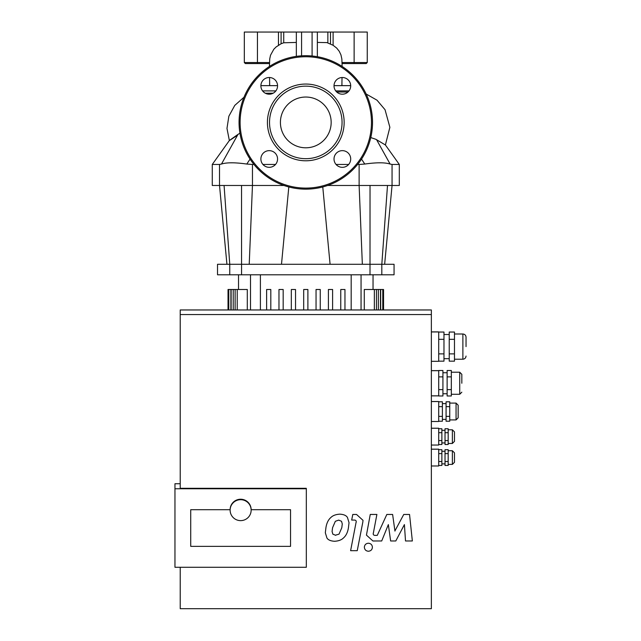 <?xml version="1.0" encoding="UTF-8"?>
<svg xmlns="http://www.w3.org/2000/svg" width="641" height="641" viewBox="0 0 641 641"><rect width="100%" height="100%" fill="white"/><g stroke="black" fill="none" stroke-linecap="round" stroke-linejoin="round"><path stroke-width="0.96" d="M317.351 56.704L317.351 32.05L312.095 32.05L312.095 55.991M330.083 264.284L322.768 186.948M370.033 185.473L370.009 274.789L394.055 274.789L394.055 264.284L362.349 264.284L359.12 185.473L392.06 185.473L392.06 164.457L390.097 164.048L376.596 139.714L390.121 164.056M384.64 264.284L392.06 185.473L399.311 185.473L399.311 164.457L392.06 164.457M362.349 264.284L226.93 264.284L219.518 185.473L252.458 185.473L252.458 164.457L246.793 164.048L250.054 159.112M288.811 186.948L281.495 264.284M249.221 264.284L252.458 185.473L283.939 185.473M237.563 135.147C226.521 142.59 226.658 142.342 237.979 134.402L221.482 164.048L219.518 164.457L219.518 185.473L212.267 185.473L212.267 164.457L229.366 140.515M361.524 159.112L364.785 164.048L359.12 164.457L359.12 185.473L327.639 185.473M226.93 264.284L217.523 264.284L217.523 274.789L241.569 274.789L241.545 185.473M370.77 137.567L375.898 139.305L385.393 144.97L389.872 127.311L385.049 109.723L377.004 100.188L366.163 94.011M364.785 164.048C376.531 162.389 384.969 162.389 390.097 164.048M212.267 164.457L219.567 164.457M221.482 164.048C226.618 162.389 235.047 162.389 246.793 164.048M237.979 134.402L239.934 133.192M359.12 164.457L357.614 164.457M348.656 164.457L336.052 164.457M275.526 164.457L262.922 164.457M253.964 164.457L252.458 164.457M273.178 93.193L265.342 93.233M301.582 55.823L301.582 32.05L296.334 32.05L296.334 56.368M301.582 32.05L312.095 32.05M347.967 92.024L336.709 91.992M342.094 63.571L366.211 63.571L354.128 63.571L354.128 62.522L342.07 62.522M269.508 62.522L257.45 62.522L257.45 63.571L245.367 63.571L269.484 63.571M269.557 77.521L269.685 85.646L260.887 85.646L277.561 85.646M317.351 42.418L326.926 42.602L333.112 45.295L336.693 48.075L339.233 51.28L340.932 54.838L341.869 59.084M269.452 66.456L269.725 58.932L270.518 55.222L273.803 49.261L276.151 46.921L281.095 43.748L283.723 42.779L296.334 42.434M281.095 43.748L281.095 32.05L244.317 32.05L244.317 62.522L245.367 63.571M283.723 42.779L283.723 32.05L281.095 32.05M283.723 32.05L296.334 32.05M317.351 32.05L327.855 32.05L327.855 42.779M330.484 43.748L330.484 32.05L327.855 32.05M354.128 32.05L354.128 62.522L367.261 62.522L367.261 32.05L330.484 32.05M341.933 82.809L341.957 85.646L350.691 85.646L334.017 85.646M370.009 274.789L241.569 274.789M247.298 309.964L247.298 289.5L228.028 289.5L228.028 309.964M266.616 309.964L266.616 289.5L270.814 289.5L270.814 309.964M278.971 309.964L278.971 289.5L283.178 289.5L283.178 309.964M291.326 309.964L291.326 289.5L295.533 289.5L295.533 309.964M303.69 309.964L303.69 289.5L307.888 289.5L307.888 309.964M340.764 309.964L340.764 289.5L344.962 289.5L344.962 309.964M332.607 309.964L332.607 289.5L328.4 289.5L328.4 309.964M320.252 309.964L320.252 289.5L316.045 289.5L316.045 309.964M364.28 309.964L364.28 289.5L382.789 289.5L382.789 309.964M383.55 309.964L383.55 289.5L382.789 289.5M269.22 167.325A8.341 8.341 0 0 0 276.447 154.818A8.341 8.341 0 0 0 262.001 154.818A8.341 8.341 0 0 0 269.22 167.325M260.879 85.854A8.341 8.341 0 0 0 273.395 93.073A8.341 8.341 0 0 0 273.395 78.627A8.341 8.341 0 0 0 260.879 85.854M342.358 77.513A8.341 8.341 0 0 0 335.131 90.02A8.341 8.341 0 0 0 349.577 90.02A8.341 8.341 0 0 0 342.358 77.513M350.699 158.984A8.341 8.341 0 0 0 338.184 151.765A8.341 8.341 0 0 0 338.184 166.211A8.341 8.341 0 0 0 350.699 158.984M305.789 97.039A25.376 25.376 0 0 0 280.413 122.423A25.376 25.376 0 0 0 305.789 147.799A25.376 25.376 0 0 0 331.165 122.423A25.376 25.376 0 0 0 305.789 97.039M305.789 158.688A36.265 36.265 0 0 0 342.054 122.423A36.265 36.265 0 0 0 305.789 86.15A36.265 36.265 0 0 0 269.524 122.423A36.265 36.265 0 0 0 305.789 158.688M305.789 160.787A38.372 38.372 0 0 0 344.153 122.423A38.372 38.372 0 0 0 305.789 84.051A38.372 38.372 0 0 0 267.417 122.423A38.372 38.372 0 0 0 305.789 160.787M305.789 189.151A66.728 66.728 0 0 0 372.517 122.423A66.728 66.728 0 0 0 305.789 55.695A66.728 66.728 0 0 0 239.061 122.423A66.728 66.728 0 0 0 305.789 189.151M230.127 510.164A10.504 10.464 180 0 0 240.639 520.628A10.504 10.464 180 0 0 251.144 510.164A10.504 10.464 180 0 0 240.639 499.7A10.504 10.464 180 0 0 230.127 510.164L230.127 509.707A10.504 10.464 -0 0 1 240.639 499.235A10.504 10.464 -0 0 1 251.144 509.707L290.549 509.707L290.549 546.348L190.722 546.348L190.722 509.707L230.127 509.707L190.722 509.707L190.722 546.348L290.549 546.348L290.549 509.707L251.136 509.707L251.144 510.164M394.944 530.868L403.75 514.467L409.543 514.467L412.347 540.964L405.505 540.964L404.407 524.586L395.801 540.964L390.617 540.964L388.35 524.586L381.707 540.964L372.918 540.98L366.444 535.107L370.258 514.451L376.892 514.451L373.23 533.769M373.318 533C372.958 534.586 373.583 535.379 375.209 535.379L377.269 535.379L386.819 514.467L392.621 514.467L394.944 531.101M335.724 535.323L332.839 534.153L332.086 531.469L332.559 527.743L335.347 521.285L338.688 520.115L341.525 521.285L342.278 523.969L341.797 527.743L339.017 534.153L335.724 535.091M348.432 527.743C347.734 532.31 346.06 535.74 343.416 538.015C341.445 539.962 338.496 541.052 334.562 541.268C330.708 541.052 328.16 539.962 326.934 538.015L325.324 532.775L325.924 527.743C326.63 523.128 328.304 519.691 330.948 517.423C332.935 515.468 335.908 514.386 339.85 514.162C343.696 514.386 346.22 515.468 347.43 517.423L349.041 522.655L348.432 527.743M356.124 522.223L356.124 522.455C356.492 520.869 355.859 520.075 354.241 520.067L351.685 520.067L352.782 514.467L356.556 514.467L363.006 520.34L362.838 522.046L357.245 550.683L350.611 550.683L356.204 521.67M364.36 547.238C364.593 544.794 365.931 543.456 368.391 543.223C370.843 543.456 372.181 544.794 372.413 547.238C372.181 549.682 370.843 551.02 368.391 551.244C365.931 551.02 364.593 549.682 364.36 547.238L364.36 547.005M431.361 449.165L438.716 449.165L431.361 449.197L438.716 449.197L438.716 465.975L431.361 465.975M431.361 428.228L438.716 428.228L431.361 428.26L438.716 428.26L438.716 445.038L431.361 445.038M431.361 401.522L438.716 401.522L431.361 401.562L438.716 401.562L438.716 421.49L431.361 421.49M431.361 370.634L438.716 370.634L431.361 370.682L438.716 370.682L438.716 395.858L431.361 395.858M431.361 331.894L438.716 331.894L431.361 331.95L438.716 331.95L438.716 361.316L431.361 361.316M217.523 608.694L394.055 608.694M461.832 383.246L461.832 374.312L461.832 383.246M451.328 370.506L451.328 395.986L447.122 395.986L447.122 370.506L451.328 370.506M447.122 389.616L451.328 389.616M447.122 376.876L451.328 376.876M438.716 376.876L442.923 376.876L442.923 395.986L438.716 395.986M438.716 389.616L442.923 389.616M438.716 370.506L442.923 370.506L442.923 376.876M454.477 457.57L454.477 452.842L454.477 462.297L452.378 464.396L452.378 450.735L454.477 452.842M448.171 449.686L448.171 465.454L445.022 465.454L445.022 449.686L448.171 449.686M445.022 453.628L448.171 453.628M445.022 461.512L448.171 461.512M438.716 449.686L441.873 449.686L441.873 465.454L438.716 465.454M438.716 453.628L441.873 453.628M438.716 461.512L441.873 461.512M438.716 428.749L441.873 428.749L441.873 444.517L438.716 444.517M438.716 432.691L441.873 432.691M438.716 440.575L441.873 440.575M448.171 432.691L448.171 444.517L445.022 444.517L445.022 432.691L448.171 432.691L448.171 428.749L445.022 428.749L445.022 432.691M445.022 440.575L448.171 440.575M454.477 436.633L454.477 431.906L454.477 441.361L452.378 443.46L452.378 429.799L448.171 429.799M458.155 405.2L458.155 417.812L456.055 419.919L456.055 403.101L458.155 405.2M449.75 401.803L449.75 421.217L446.072 421.217L446.072 401.803L449.75 401.803M446.072 416.362L449.75 416.362M446.072 406.658L449.75 406.658M438.716 406.658L442.394 406.658L442.394 421.217L438.716 421.217M438.716 416.362L442.394 416.362M438.716 401.803L442.394 401.803L442.394 406.658M438.716 332.046L443.973 332.046L443.973 361.163L438.716 361.163M438.716 339.329L443.973 339.329M438.716 353.888L443.973 353.888M454.477 339.329L454.477 361.163L449.229 361.163L449.229 339.329L454.477 339.329L454.477 332.046L449.229 332.046L449.229 339.329M449.229 353.888L454.477 353.888M454.477 359.216L462.882 359.216L462.882 333.993C464.797 334.185 465.855 335.235 466.039 337.15L466.039 346.605M174.961 488.771L174.961 567.285L306.318 567.285L306.318 488.771L174.961 488.771L174.961 483.731L180.217 483.731M180.217 567.285L180.217 608.694L431.361 608.694L431.361 309.964L180.217 309.964L180.217 488.314L306.318 488.314L306.318 488.771M431.361 314.547L180.217 314.547M381.82 274.789L381.82 264.284L387.501 185.473M229.758 274.789L229.758 264.284L224.078 185.473M257.45 32.05L257.45 62.522L244.317 62.522M278.466 32.05L278.466 45.295M333.112 45.295L333.112 32.05M262.578 90.894L275.862 90.894M335.708 90.894L349 90.894M250.511 274.789L250.511 309.964M351.18 274.789L351.18 309.964M260.398 309.964L260.398 274.789M230.896 309.964L230.896 289.5M237.226 309.964L237.226 289.5M233.22 309.964L233.22 289.5M374.352 309.964L374.352 289.5M378.358 309.964L378.358 289.5M380.682 309.964L380.682 289.5M361.059 309.964L361.059 274.789M305.789 188.093A65.678 65.678 0 0 0 371.468 122.423A65.678 65.678 0 0 0 305.789 56.745A65.678 65.678 0 0 0 240.111 122.423A65.678 65.678 0 0 0 305.789 188.093M461.832 392.18L459.733 394.279L459.733 372.213L461.832 374.312M399.311 164.457L385.393 144.962M229.358 140.523L226.978 128.416L228.853 116.229L234.766 105.404L243.997 97.232M367.261 62.522L366.211 63.571M341.885 85.638L342.022 77.521M342.126 66.456L341.853 58.932M269.637 82.817L269.621 85.646M238.532 274.789L238.532 289.5M235.127 309.964L235.127 289.5M231.121 309.964L231.121 289.5M228.789 309.964L228.789 289.5M376.451 289.5L376.451 309.964M380.458 289.5L380.458 309.964M373.038 274.789L373.038 289.5M459.733 372.213L451.328 372.213M459.733 394.279L451.328 394.279M447.122 372.733L442.923 372.733M447.122 393.75L442.923 393.75M452.378 450.735L448.171 450.735M452.378 464.396L448.171 464.396M445.022 451.264L441.873 451.264M445.022 463.876L441.873 463.876M445.022 430.327L441.873 430.327M445.022 442.939L441.873 442.939M452.378 443.46L448.171 443.46M452.378 429.799L454.477 431.906M456.055 403.101L449.75 403.101M456.055 419.919L449.75 419.919M446.072 403.63L442.394 403.63M446.072 419.39L442.394 419.39M449.229 334.522L443.973 334.522M449.229 358.688L443.973 358.688M462.882 333.993L454.477 333.993M462.882 359.216C464.797 359.032 465.855 357.974 466.039 356.059"/></g></svg>
